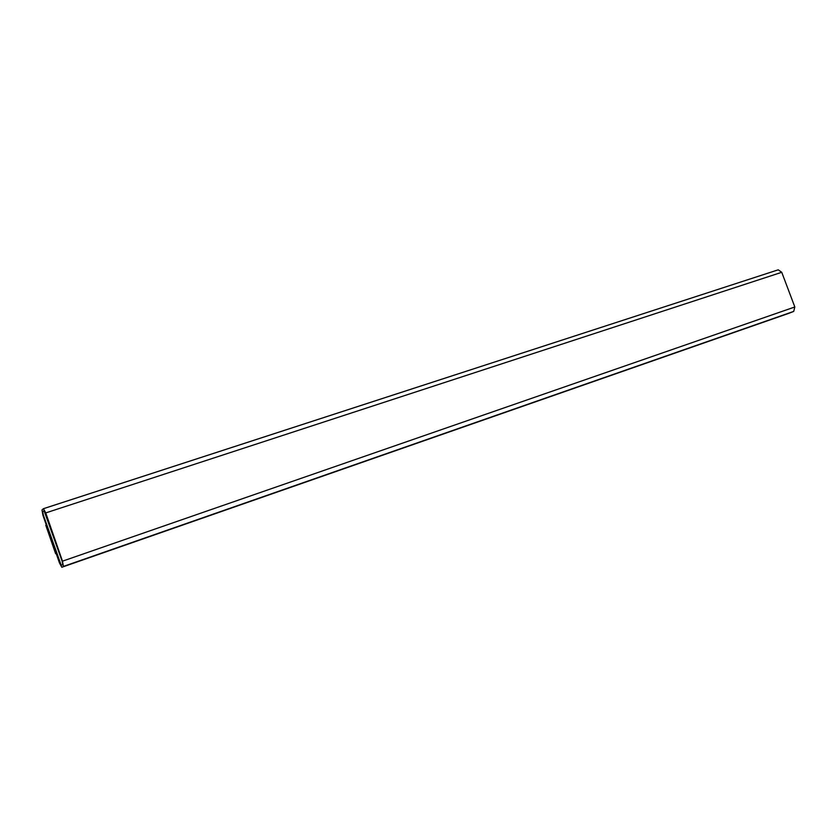 <?xml version="1.0" encoding="UTF-8"?>
<svg xmlns="http://www.w3.org/2000/svg" width="837" height="837" viewBox="0 0 837 837"><rect width="100%" height="100%" fill="white"/><g stroke="black" fill="none" stroke-linecap="round" stroke-linejoin="round"><path stroke-width="1.26" d="M59.437 562.903L42.938 515.31L41.986 509.953L43.44 508.687L45.753 512.914L62.493 561.167L63.392 566.429L61.833 567.266L59.437 562.903M56.184 553.519L55.64 553.707L45.773 525.228L46.255 524.851M43.503 508.687L778.243 269.817L781.748 272.297L794.826 306.98L793.717 311.406L788.778 313.352M44.047 510.643L62.179 561.345L62.723 564.494L61.174 565.352L43.221 515.079L42.645 511.857L44.12 510.622M61.237 565.32L43.325 515.037L42.75 511.825L44.131 510.622M45.753 512.914L781.748 272.297M62.493 561.167L794.826 306.98M63.392 566.429L793.717 311.406M788.841 313.32L61.833 567.266L788.914 313.3M778.243 269.817L43.44 508.687"/></g></svg>
